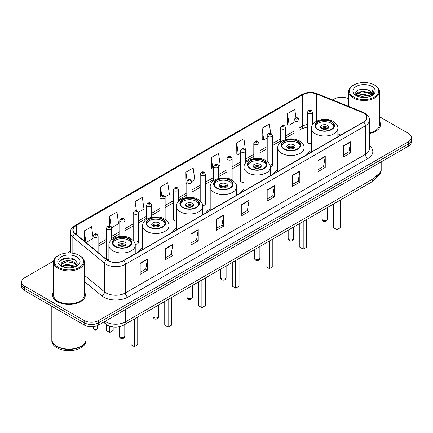 <?xml version="1.0" encoding="UTF-8"?>
<svg xmlns="http://www.w3.org/2000/svg" width="433" height="433" viewBox="0 0 433 433"><rect width="100%" height="100%" fill="white"/><g stroke="black" fill="none" stroke-linecap="round" stroke-linejoin="round"><path stroke-width="0.65" d="M142.652 247.763A18.132 10.468 0 0 0 138.506 251.854M176.426 228.261A18.132 10.468 0 0 0 172.28 232.353M210.2 208.766A18.132 10.468 0 0 0 206.054 212.857M243.968 189.264A18.132 10.468 0 0 0 239.822 193.356M277.742 169.768A18.132 10.468 0 0 0 273.596 173.86M311.516 150.267A18.132 10.468 0 0 0 307.37 154.359M245.533 163.019L245.533 150.955A2.566 1.483 180 0 1 243.947 152.324A2.566 1.483 180 0 1 241.154 152.005A2.566 1.483 180 0 1 240.402 150.955L240.402 180.848A2.566 1.483 0 0 0 241.154 181.892A2.566 1.483 0 0 0 243.968 182.206M178.52 201.394L178.52 189.643A2.566 1.483 180 0 1 176.935 191.013A2.566 1.483 180 0 1 174.142 190.693A2.566 1.483 180 0 1 173.389 189.643L173.389 219.536A2.566 1.483 0 0 0 174.142 220.581A2.566 1.483 0 0 0 176.426 220.992M111.508 239.866L111.508 228.332A2.566 1.483 180 0 1 109.922 229.701A2.566 1.483 180 0 1 107.13 229.382A2.566 1.483 180 0 1 106.377 228.332L106.377 258.225A2.566 1.483 0 0 0 107.13 259.27A2.566 1.483 0 0 0 108.883 259.703M312.545 124.801L312.545 112.266A2.566 1.483 180 0 1 310.959 113.635A2.566 1.483 180 0 1 308.166 113.316A2.566 1.483 180 0 1 307.414 112.266L307.414 142.154A2.566 1.483 0 0 0 308.166 143.204A2.566 1.483 0 0 0 311.516 143.345M338.4 136.444L337.859 136.227M270.289 166.819A2.566 1.483 0 0 0 272.335 165.368A2.566 1.483 0 0 0 271.583 164.324M202.714 205.54A2.566 1.483 0 0 0 205.323 204.057A2.566 1.483 0 0 0 204.571 203.012M135.112 244.185A2.566 1.483 0 0 0 138.311 242.751A2.566 1.483 0 0 0 137.559 241.701M114.058 327.056A10.262 5.927 180 0 1 106.366 324.544L103.519 322.195M53.616 261.056L24.654 277.78A10.262 5.927 0 0 0 21.65 281.97L21.65 286.44A10.262 5.927 0 0 0 24.654 290.63L84.17 324.988A10.262 5.927 0 0 0 98.686 324.988L408.346 146.208A10.262 5.927 0 0 0 411.35 142.019L411.35 139.783A10.262 5.927 0 0 1 408.346 143.972A10.262 5.927 0 0 0 411.35 139.783L411.35 137.548A10.262 5.927 0 0 0 408.346 133.359L379.47 116.688M21.65 281.97A10.262 5.927 0 0 0 24.654 286.159L84.17 320.517A10.262 5.927 0 0 0 98.686 320.517L98.686 322.753L408.346 143.972L98.686 322.753A10.262 5.927 0 0 1 84.17 322.753A10.262 5.927 0 0 0 98.686 322.753L98.686 324.988M24.654 286.159L24.654 288.394L84.17 322.753L24.654 288.394A10.262 5.927 0 0 1 21.65 284.205A10.262 5.927 0 0 0 24.654 288.394L24.654 290.63M53.53 291.658A16.422 9.483 0 0 0 52.507 294.96A16.422 9.483 0 0 0 57.313 301.66A16.422 9.483 0 0 0 75.212 303.717A16.422 9.483 0 0 0 85.35 294.96A16.422 9.483 0 0 0 84.321 291.658A16.422 9.483 0 0 1 85.35 294.96A16.422 9.483 0 0 1 75.212 303.717A16.422 9.483 0 0 1 57.313 301.66A16.422 9.483 0 0 1 52.507 294.96A16.422 9.483 0 0 1 53.53 291.658M363.466 113.035A10.949 6.322 180 0 1 366.675 117.505A10.949 6.322 180 0 1 363.466 121.976L123.481 260.531A10.949 6.322 180 0 1 106.772 259.686L75.088 233.56A10.949 6.322 180 0 1 73.107 229.934A10.949 6.322 180 0 1 76.316 225.463L302.737 94.74A10.949 6.322 180 0 1 316.756 94.037L362.004 112.326A10.949 6.322 180 0 1 363.466 113.035M363.66 112.921A11.22 6.479 0 0 0 362.161 112.196L316.913 93.907A11.22 6.479 0 0 0 302.543 94.632L76.121 225.355A11.22 6.479 0 0 0 74.866 233.652L106.545 259.773A11.22 6.479 0 0 0 123.676 260.639L363.66 122.084A11.22 6.479 0 0 0 363.66 112.921M140.173 263.156L140.173 274.327L147.431 270.138L147.431 258.966L140.173 263.156M140.173 272.346L145.764 269.12L147.404 259.335A2.739 1.58 -120 0 0 147.431 258.966M145.715 269.147L147.431 270.138M165.574 248.488L165.574 259.665L172.832 255.47L172.832 244.299L165.574 248.488M165.574 257.678L171.165 254.452L172.805 244.672A2.739 1.58 -120 0 0 172.832 244.299M171.116 254.48L172.832 255.47M190.975 233.825L190.975 244.997L198.233 240.808L198.233 229.631L190.975 233.825M190.975 243.016L196.566 239.79L198.206 230.004A2.739 1.58 -120 0 0 198.233 229.631M196.517 239.817L198.233 240.808M216.381 219.158L216.381 230.334L223.639 226.14L223.639 214.968L216.381 219.158M216.381 228.348L221.967 225.122L223.607 215.336A2.739 1.58 -120 0 0 223.639 214.968M221.918 225.149L223.639 226.14M343.385 145.829L343.385 157.006L350.643 152.811L350.643 141.64L343.385 145.829M343.385 155.019L348.976 151.794L350.616 142.013A2.739 1.58 -120 0 0 350.643 141.64M348.928 151.821L350.643 152.811M317.984 160.497L317.984 171.668L325.243 167.479L325.243 156.308L317.984 160.497M317.984 169.687L323.575 166.461L325.215 156.676A2.739 1.58 -120 0 0 325.243 156.308M323.527 166.489L325.243 167.479M292.584 175.159L292.584 186.336L299.842 182.147L299.842 170.97L292.584 175.159M292.584 184.35L298.175 181.124L299.815 171.344A2.739 1.58 -120 0 0 299.842 170.97M298.126 181.151L299.842 182.147M267.183 189.827L267.183 200.999L274.441 196.809L274.441 185.638L267.183 189.827M267.183 199.018L272.774 195.792L274.408 186.006A2.739 1.58 -120 0 0 274.441 185.638M272.725 195.819L274.441 196.809M241.782 204.49L241.782 215.666L249.04 211.477L249.04 200.3L241.782 204.49M241.782 213.686L247.373 210.454L249.007 200.674A2.739 1.58 -120 0 0 249.04 200.3M247.324 210.487L249.04 211.477M369.409 133.526A16.422 9.483 0 0 0 380.493 124.558A16.422 9.483 0 0 0 379.47 121.256A16.422 9.483 0 0 1 380.493 124.558A16.422 9.483 0 0 1 369.409 133.526M98.686 320.517L408.346 141.737A10.262 5.927 0 0 0 411.35 137.548M348.679 98.908A10.262 5.927 0 0 0 334.314 99L332.679 99.942M70.373 251.384L67.613 252.975M138.251 212.359L143.989 209.042L142.349 197.367L135.096 201.561L135.096 210.719M111.443 227.834L118.588 223.709L116.948 212.035L109.69 216.224L109.69 226.221M92.976 236.862L91.547 226.703L84.289 230.892L84.289 241.149M218.665 165.931L220.197 165.049L218.557 153.374L211.299 157.563L211.418 168.67M245.468 150.457L243.958 138.706L236.699 142.895L236.819 154.002M270.674 133.407L269.358 124.044L262.1 128.233L262.219 139.339M295.95 117.863L294.759 109.376L287.507 113.565L287.62 124.672M165.054 196.885L169.39 194.379L167.755 182.704L160.497 186.894L160.497 196.041M191.857 181.405L194.79 179.711L193.156 168.036L185.898 172.226L186.011 183.332M186.791 183.624L185.898 183.289M185.898 172.226L187.105 180.826M211.299 157.563L212.939 169.238L213.593 168.859M212.939 169.238L211.299 168.626M236.699 142.895L238.339 154.57L240.402 153.379M238.339 154.57L236.699 153.959M262.1 128.233L263.74 139.908L267.204 137.905M263.74 139.908L262.1 139.296M287.507 113.565L289.141 125.24L294.012 122.431M289.141 125.24L287.507 124.628M160.497 186.894L161.677 195.305M135.096 201.561L136.379 210.719M109.69 216.224L111.254 227.357M85.978 242.54L92.976 238.496M84.289 230.892L85.918 242.491M353.669 97.041A14.711 8.492 0 0 0 374.475 97.041A14.711 8.492 0 0 0 374.475 85.03L374.956 85.312A15.393 8.887 0 0 1 379.47 91.596A15.393 8.887 0 0 1 369.966 99.806A15.393 8.887 0 0 1 353.187 97.88A15.393 8.887 0 0 1 348.679 91.596A15.393 8.887 0 0 1 353.187 85.312L353.669 85.03A14.711 8.492 0 0 0 353.669 97.041M369.409 132.893A15.393 8.887 0 0 0 379.47 124.558L379.47 91.596M376.775 175.446A17.109 9.878 0 0 0 381.181 168.832L381.181 161.893M376.688 175.782A17.109 9.878 0 0 0 381.181 169.114A17.109 9.878 0 0 0 381.175 168.973M376.06 177.416A17.109 9.878 0 0 0 381.181 170.369L381.181 169.114M360.186 97.073L362.069 96.732L367.097 97.236M362.394 97.403L364.857 97.463M357.036 96.007L362.069 93.939L369.538 95.563L370.486 96.305M357.512 96.245L362.069 94.638L369.917 96.521M356.413 95.428L356.603 93.837L362.069 91.147L369.538 92.765L371.541 94.995M356.37 95.228L356.603 94.535L362.069 91.845L369.538 93.463L371.362 95.325M370.529 96.288A7.734 4.465 0 0 0 371.806 93.831A7.734 4.465 0 0 0 369.538 90.67L371.801 93.999M371.958 86.481A11.155 6.441 0 0 0 356.186 86.481A11.155 6.441 0 0 0 356.186 95.59A11.155 6.441 0 0 0 371.958 95.59A11.155 6.441 0 0 0 371.958 86.481M369.538 90.67L364.029 88.982L358.318 89.961L355.563 92.889L357.128 96.077M371.281 95.947L373.582 93.008L373.657 92.316L371.741 88.998L372.862 92.711L370.653 96.24M374.956 85.312L374.475 85.03A14.711 8.492 0 0 0 353.669 85.03M371.741 88.998L373.657 92.451M358.01 90.113L361.593 89.241L367.898 89.815M355.704 94.318L356.803 93.506M359.282 92.473L361.593 92.034L367.666 92.538M359.282 95.265L361.593 94.827L367.666 95.33M355.617 94.053L357.452 92.803M356.895 95.893L357.452 95.601M331.218 121.846A9.239 5.331 0 0 0 321.151 120.693A9.239 5.331 0 0 0 315.451 125.619A9.239 5.331 0 0 0 318.158 129.391A9.239 5.331 0 0 0 328.225 130.544A9.239 5.331 0 0 0 333.924 125.619A9.239 5.331 0 0 0 331.218 121.846M333.843 126.317A9.239 5.331 0 0 0 331.218 123.243A9.239 5.331 0 0 0 321.719 121.965A9.239 5.331 0 0 0 315.527 126.317M333.589 203.97L333.589 227.693L336.977 229.647L340.365 227.693L340.365 200.062M336.977 229.647L336.977 202.016M327.592 125.337A4.108 2.371 0 0 0 323.115 124.828A4.108 2.371 0 0 0 320.582 127.015A4.108 2.371 0 0 0 321.784 128.693A4.108 2.371 0 0 0 326.26 129.207A4.108 2.371 0 0 0 328.793 127.015A4.108 2.371 0 0 0 327.592 125.337M328.425 127.995A4.108 2.371 0 0 0 327.592 127.297A4.108 2.371 0 0 0 320.945 127.995M321.373 128.412A5.472 3.161 180 0 1 327.765 128.314L327.765 128.585M321.822 128.709A4.79 2.766 180 0 1 327.272 128.596L327.765 128.314M327.191 128.893L327.272 128.596M297.449 141.347A9.239 5.331 0 0 0 287.382 140.189A9.239 5.331 0 0 0 281.677 145.115A9.239 5.331 0 0 0 284.384 148.887A9.239 5.331 0 0 0 294.451 150.045A9.239 5.331 0 0 0 300.15 145.115A9.239 5.331 0 0 0 297.449 141.347M300.074 145.818A9.239 5.331 0 0 0 297.449 142.744A9.239 5.331 0 0 0 287.945 141.461A9.239 5.331 0 0 0 281.759 145.818M299.82 223.471L299.82 247.189L303.203 249.148L306.591 247.189L306.591 219.558M303.203 249.148L303.203 221.512M293.818 144.839A4.108 2.371 0 0 0 289.341 144.324A4.108 2.371 0 0 0 286.808 146.516A4.108 2.371 0 0 0 288.01 148.189A4.108 2.371 0 0 0 292.486 148.703A4.108 2.371 0 0 0 295.019 146.516A4.108 2.371 0 0 0 293.818 144.839M294.656 147.491A4.108 2.371 0 0 0 293.818 146.792A4.108 2.371 0 0 0 287.176 147.491M287.599 147.913A5.472 3.161 180 0 1 293.991 147.81L293.991 148.086M288.048 148.21A4.79 2.766 180 0 1 293.498 148.097L293.991 147.81M293.417 148.395L293.498 148.097M263.675 160.843A9.239 5.331 0 0 0 253.608 159.69A9.239 5.331 0 0 0 247.903 164.616A9.239 5.331 0 0 0 250.61 168.388A9.239 5.331 0 0 0 260.677 169.541A9.239 5.331 0 0 0 266.382 164.616A9.239 5.331 0 0 0 263.675 160.843M266.3 165.314A9.239 5.331 0 0 0 263.675 162.24A9.239 5.331 0 0 0 254.176 160.962A9.239 5.331 0 0 0 247.985 165.314M266.046 242.967L266.046 266.69L269.434 268.644L272.817 266.69L272.817 239.059M269.434 268.644L269.434 241.013M260.044 164.334A4.108 2.371 0 0 0 255.573 163.82A4.108 2.371 0 0 0 253.04 166.012A4.108 2.371 0 0 0 254.241 167.69A4.108 2.371 0 0 0 258.712 168.204A4.108 2.371 0 0 0 261.251 166.012A4.108 2.371 0 0 0 260.044 164.334M260.882 166.992A4.108 2.371 0 0 0 260.044 166.294A4.108 2.371 0 0 0 253.402 166.992M253.825 167.409A5.472 3.161 180 0 1 260.217 167.311L260.217 167.582M254.274 167.706A4.79 2.766 180 0 1 259.724 167.593L260.217 167.311M259.643 167.89L259.724 167.593M229.901 180.345A9.239 5.331 0 0 0 219.834 179.186A9.239 5.331 0 0 0 214.135 184.112A9.239 5.331 0 0 0 216.841 187.884A9.239 5.331 0 0 0 226.908 189.042A9.239 5.331 0 0 0 232.608 184.112A9.239 5.331 0 0 0 229.901 180.345M232.526 184.81A9.239 5.331 0 0 0 229.901 181.741A9.239 5.331 0 0 0 220.402 180.458A9.239 5.331 0 0 0 214.211 184.81M232.272 262.468L232.272 286.186L235.66 288.145L239.048 286.186L239.048 258.555M235.66 288.145L235.66 260.509M226.275 183.836A4.108 2.371 0 0 0 221.799 183.321A4.108 2.371 0 0 0 219.266 185.508A4.108 2.371 0 0 0 220.467 187.186A4.108 2.371 0 0 0 224.944 187.7A4.108 2.371 0 0 0 227.477 185.508A4.108 2.371 0 0 0 226.275 183.836M227.109 186.488A4.108 2.371 0 0 0 226.275 185.789A4.108 2.371 0 0 0 219.628 186.488M220.056 186.904A5.472 3.161 180 0 1 226.448 186.807L226.448 187.078M220.505 187.208A4.79 2.766 180 0 1 225.956 187.094L226.448 186.807M225.874 187.392L225.956 187.094M196.133 199.84A9.239 5.331 0 0 0 186.066 198.682A9.239 5.331 0 0 0 180.361 203.613A9.239 5.331 0 0 0 183.067 207.385A9.239 5.331 0 0 0 193.134 208.538A9.239 5.331 0 0 0 198.834 203.613A9.239 5.331 0 0 0 196.133 199.84M198.758 204.311A9.239 5.331 0 0 0 196.133 201.237A9.239 5.331 0 0 0 186.628 199.959A9.239 5.331 0 0 0 180.442 204.311M198.503 281.964L198.503 305.687L201.886 307.641L205.274 305.687L205.274 278.051M201.886 307.641L201.886 280.01M192.501 203.331A4.108 2.371 0 0 0 188.025 202.817A4.108 2.371 0 0 0 185.492 205.009A4.108 2.371 0 0 0 186.693 206.687A4.108 2.371 0 0 0 191.169 207.196A4.108 2.371 0 0 0 193.703 205.009A4.108 2.371 0 0 0 192.501 203.331M193.34 205.989A4.108 2.371 0 0 0 192.501 205.285A4.108 2.371 0 0 0 185.86 205.989M186.282 206.406A5.472 3.161 180 0 1 192.674 206.303L192.674 206.579M186.731 206.703A4.79 2.766 180 0 1 192.182 206.59L192.674 206.303M192.1 206.887L192.182 206.59M162.359 219.342A9.239 5.331 0 0 0 152.292 218.183A9.239 5.331 0 0 0 146.587 223.109A9.239 5.331 0 0 0 149.293 226.881A9.239 5.331 0 0 0 159.36 228.039A9.239 5.331 0 0 0 165.065 223.109A9.239 5.331 0 0 0 162.359 219.342M164.984 223.807A9.239 5.331 0 0 0 162.359 220.738A9.239 5.331 0 0 0 152.86 219.455A9.239 5.331 0 0 0 146.668 223.807M164.729 301.46L164.729 325.183L168.118 327.137L171.5 325.183L171.5 297.552M168.118 327.137L168.118 299.506M158.727 222.833A4.108 2.371 0 0 0 154.256 222.318A4.108 2.371 0 0 0 151.723 224.505A4.108 2.371 0 0 0 152.925 226.183A4.108 2.371 0 0 0 157.395 226.697A4.108 2.371 0 0 0 159.934 224.505A4.108 2.371 0 0 0 158.727 222.833M159.566 225.485A4.108 2.371 0 0 0 158.727 224.787A4.108 2.371 0 0 0 152.086 225.485M152.508 225.902A5.472 3.161 180 0 1 158.9 225.804L158.9 226.075M152.957 226.205A4.79 2.766 180 0 1 158.408 226.091L158.9 225.804M158.326 226.389L158.408 226.091M128.585 238.837A9.239 5.331 0 0 0 118.518 237.679A9.239 5.331 0 0 0 112.818 242.61A9.239 5.331 0 0 0 115.524 246.377A9.239 5.331 0 0 0 125.586 247.535A9.239 5.331 0 0 0 131.291 242.61A9.239 5.331 0 0 0 128.585 238.837M131.21 243.308A9.239 5.331 0 0 0 128.585 240.234A9.239 5.331 0 0 0 119.086 238.956A9.239 5.331 0 0 0 112.894 243.308M130.955 320.961L130.955 344.684L134.344 346.638L137.732 344.684L137.732 317.048M134.344 346.638L134.344 319.007M106.377 324.55L106.377 330.493L109.766 332.447L113.154 330.493L113.154 326.996M109.766 332.447L109.766 326.314M124.958 242.328A4.108 2.371 0 0 0 120.482 241.814A4.108 2.371 0 0 0 117.949 244.006A4.108 2.371 0 0 0 119.151 245.679A4.108 2.371 0 0 0 123.627 246.193A4.108 2.371 0 0 0 126.16 244.006A4.108 2.371 0 0 0 124.958 242.328M125.792 244.981A4.108 2.371 0 0 0 124.958 244.282A4.108 2.371 0 0 0 118.312 244.981M118.739 245.403A5.472 3.161 180 0 1 125.132 245.3L125.132 245.576M119.183 245.7A4.79 2.766 180 0 1 124.634 245.587L125.132 245.3M124.558 245.884L124.634 245.587M58.525 267.442A14.711 8.492 0 0 0 79.331 267.442A14.711 8.492 0 0 0 79.331 255.432L79.813 255.708A15.393 8.887 0 0 1 84.321 261.997A15.393 8.887 0 0 1 74.817 270.208A15.393 8.887 0 0 1 58.044 268.281A15.393 8.887 0 0 1 53.53 261.997A15.393 8.887 0 0 1 58.044 255.708L58.525 255.432A14.711 8.492 0 0 0 58.525 267.442M53.53 261.997L53.53 294.96A15.393 8.887 0 0 0 58.044 301.244A15.393 8.887 0 0 0 74.817 303.17A15.393 8.887 0 0 0 84.321 294.96L84.321 261.997M80.966 346.254A16.936 9.775 0 0 1 80.901 346.286A16.936 9.775 0 0 1 56.95 346.286L56.831 346.216A17.109 9.878 0 0 0 81.025 346.216A17.109 9.878 0 0 0 86.032 339.234L86.032 325.838M51.825 339.375A17.109 9.878 0 0 0 51.819 339.515A17.109 9.878 0 0 0 56.831 346.497A17.109 9.878 0 0 0 75.472 348.641A17.109 9.878 0 0 0 86.032 339.515A17.109 9.878 0 0 0 86.032 339.375M51.819 339.515L51.819 340.771A17.109 9.878 0 0 0 56.831 347.753A17.109 9.878 0 0 0 75.472 349.896A17.109 9.878 0 0 0 86.032 340.771L86.032 339.515M67.061 267.783L69.664 267.865M61.946 266.149L66.926 264.249L74.395 265.997L75.304 266.723M62.401 266.625L66.926 265.137L74.563 266.993M61.194 264.276L62.471 266.69M61.21 264.514C60.376 261.072 69.816 259.026 74.395 262.447L76.619 265.516M61.242 264.731L61.459 264.152L66.926 261.586L74.395 263.334L76.441 265.748M75.564 266.614L77.312 263.183L75.104 259.849C67.277 254.225 53.367 261.64 61.399 266.181L61.795 266.425M76.814 256.883A11.155 6.441 0 0 0 61.042 256.883A11.155 6.441 0 0 0 61.042 265.992A11.155 6.441 0 0 0 76.814 265.992A11.155 6.441 0 0 0 76.814 256.883M62.644 266.917L61.226 264.644M51.819 306.31L51.819 339.234A17.109 9.878 0 0 0 56.831 346.216L56.95 346.286M79.813 255.708L79.331 255.432A14.711 8.492 0 0 0 58.525 255.432M59.765 260.969L66.319 258.279L74.952 259.751M63.857 262.274L66.319 261.83L72.479 262.355M63.857 265.824L66.319 265.375L72.479 265.905M105.024 321.329A13.683 7.902 0 0 0 105.944 321.914A13.683 7.902 0 0 0 125.294 321.914L373.024 178.889A13.683 7.902 0 0 0 377.029 173.303C377.132 176.702 375.324 179.608 371.606 182.022L123.876 325.048A6.841 3.951 60 0 0 125.294 321.914L125.294 309.622M373.024 166.597L373.024 178.889A6.841 3.951 60 0 1 371.606 182.022M104.467 321.649A6.841 4.579 129.5 0 0 105.663 323.873L103.584 322.157M408.346 146.208L408.346 141.737M84.17 324.988L84.17 320.517M369.409 145.661A17.109 9.878 180 0 1 367.823 158.57L127.838 297.125A3.421 1.976 60 0 1 125.418 292.93L365.403 154.375A13.683 7.902 0 0 0 369.409 148.79L369.409 120.185A13.683 7.902 180 0 1 365.403 125.77A3.421 1.976 -120 0 0 363.66 122.084M127.838 297.125A17.109 9.878 180 0 1 103.644 297.125A17.109 9.878 180 0 1 101.728 295.804L84.321 281.455M106.545 259.773A3.421 2.289 129.5 0 0 104.532 263.275L104.532 291.88A13.683 7.902 0 0 0 106.063 292.93A13.683 7.902 0 0 0 125.418 292.93L125.418 264.325A13.683 7.902 180 0 1 104.532 263.275L72.847 237.149A13.683 7.902 180 0 1 70.373 232.618L70.373 252.986M369.409 120.185C369.869 118.047 368.294 115.665 364.694 113.035L362.897 112.158A3.421 1.602 112 0 0 362.161 112.196M362.897 112.158L317.649 93.869C311.982 91.861 306.602 92.153 301.509 94.74A3.421 1.976 60 0 1 302.543 94.632M76.121 225.355A3.421 1.976 -120 0 0 75.088 225.463C71.537 228.018 69.962 230.399 70.373 232.618M74.866 233.652A3.421 2.289 129.5 0 0 72.847 237.149L72.847 253.251M317.649 93.869A3.421 1.602 112 0 0 316.913 93.907M123.676 260.639A3.421 1.976 60 0 1 125.418 264.325L365.403 125.77L365.403 154.375A3.421 1.976 60 0 0 367.823 158.57M84.321 275.215L104.532 291.88A3.421 2.289 -50.5 0 1 101.728 295.804M76.316 225.463L76.316 234.572M362.004 112.326L362.004 122.815M316.756 94.037L316.756 121.105M340.82 135.047L337.859 133.851M312.853 124.331A10.949 6.322 0 0 0 312.545 124.293M307.414 124.433A10.949 6.322 0 0 0 302.737 126.03L299.143 128.103M302.737 94.74L302.737 126.03A6.159 3.556 60 0 1 301.46 128.85L299.143 130.187M294.012 131.069L285.742 135.843M280.606 138.804L272.335 143.583M267.204 146.543L258.934 151.317M253.803 154.283L245.533 159.057M240.402 162.018L232.131 166.792M227 169.758L218.73 174.531M213.593 177.492L205.323 182.271M200.192 185.232L191.922 190.006M186.791 192.972L178.52 197.746M173.389 200.706L165.119 205.486M159.988 208.446L151.712 213.22M146.581 216.186L138.311 220.96M133.18 223.921L124.91 228.694M119.779 231.66L111.508 236.434M106.377 239.395L98.107 244.174M92.976 247.135L92.137 247.616M241.782 204.847L249.007 200.674M267.183 190.179L274.408 186.006M292.584 175.517L299.815 171.344M317.984 160.849L325.215 156.676M343.385 146.186L350.616 142.013M216.381 219.509L223.607 215.336M190.975 234.177L198.206 230.004M165.574 248.845L172.805 244.672M140.173 263.508L147.404 259.335M317.795 129.602A9.753 5.629 0 0 0 331.581 129.602A9.753 5.629 0 0 0 331.581 121.641A9.753 5.629 0 0 0 317.795 121.641A9.753 5.629 0 0 0 317.795 129.602M337.859 136.758L337.859 128.412A13.174 7.605 180 0 1 329.73 135.437A13.174 7.605 180 0 1 315.376 133.792A13.174 7.605 180 0 1 311.516 128.412L311.516 151.967M322.753 220.04A2.739 1.58 180 0 1 321.952 218.919A2.739 2.739 0 0 0 326.054 221.29A2.739 2.739 0 0 0 327.424 218.919A2.739 1.58 180 0 1 326.623 220.04A2.739 1.58 180 0 1 322.753 220.04M284.021 149.098A9.753 5.629 0 0 0 297.812 149.098A9.753 5.629 0 0 0 297.812 141.136A9.753 5.629 0 0 0 284.021 141.136A9.753 5.629 0 0 0 284.021 149.098M304.085 156.259L304.085 147.913A13.174 7.605 180 0 1 295.955 154.938A13.174 7.605 180 0 1 281.602 153.287A13.174 7.605 180 0 1 277.742 147.913L277.742 171.468M288.979 239.536A2.739 1.58 180 0 1 288.178 238.421A2.739 2.739 0 0 0 292.286 240.791A2.739 2.739 0 0 0 293.65 238.421A2.739 1.58 180 0 1 292.849 239.536A2.739 1.58 180 0 1 288.979 239.536M250.247 168.594A9.753 5.629 0 0 0 264.038 168.594A9.753 5.629 0 0 0 264.038 160.632A9.753 5.629 0 0 0 250.247 160.632A9.753 5.629 0 0 0 250.247 168.594M270.316 175.755L270.316 167.409A13.174 7.605 180 0 1 262.181 174.434A13.174 7.605 180 0 1 247.828 172.789A13.174 7.605 180 0 1 243.968 167.409L243.968 190.964M255.205 259.037A2.739 1.58 180 0 1 254.404 257.916A2.739 2.739 0 0 0 258.512 260.287A2.739 2.739 0 0 0 259.881 257.916A2.739 1.58 180 0 1 259.08 259.037A2.739 1.58 180 0 1 255.205 259.037M216.478 188.095A9.753 5.629 0 0 0 230.264 188.095A9.753 5.629 0 0 0 230.264 180.133A9.753 5.629 0 0 0 216.478 180.133A9.753 5.629 0 0 0 216.478 188.095M236.542 195.251L236.542 186.904A13.174 7.605 180 0 1 228.413 193.935A13.174 7.605 180 0 1 214.059 192.284A13.174 7.605 180 0 1 210.2 186.904L210.2 210.46M221.436 278.533A2.739 1.58 180 0 1 220.635 277.418A2.739 2.739 0 0 0 224.738 279.788A2.739 2.739 0 0 0 226.107 277.418A2.739 1.58 180 0 1 225.306 278.533A2.739 1.58 180 0 1 221.436 278.533M182.704 207.591A9.753 5.629 0 0 0 196.495 207.591A9.753 5.629 0 0 0 196.495 199.629A9.753 5.629 0 0 0 182.704 199.629A9.753 5.629 0 0 0 182.704 207.591M202.768 214.752L202.768 206.406A13.174 7.605 180 0 1 194.639 213.431A13.174 7.605 180 0 1 180.285 211.78A13.174 7.605 180 0 1 176.426 206.406L176.426 229.961M187.662 298.034A2.739 1.58 180 0 1 186.861 296.914A2.739 2.739 0 0 0 190.969 299.284A2.739 2.739 0 0 0 192.333 296.914A2.739 1.58 180 0 1 191.532 298.034A2.739 1.58 180 0 1 187.662 298.034M148.93 227.092A9.753 5.629 0 0 0 162.721 227.092A9.753 5.629 0 0 0 162.721 219.13A9.753 5.629 0 0 0 148.93 219.13A9.753 5.629 0 0 0 148.93 227.092M169 234.248L169 225.902A13.174 7.605 180 0 1 160.865 232.927A13.174 7.605 180 0 1 146.511 231.282A13.174 7.605 180 0 1 142.652 225.902L142.652 249.457M153.888 317.53A2.739 1.58 180 0 1 153.087 316.415A2.739 2.739 0 0 0 157.195 318.785A2.739 2.739 0 0 0 158.565 316.415A2.739 1.58 180 0 1 157.764 317.53A2.739 1.58 180 0 1 153.888 317.53M115.162 246.588A9.753 5.629 0 0 0 128.947 246.588A9.753 5.629 0 0 0 128.947 238.626A9.753 5.629 0 0 0 115.162 238.626A9.753 5.629 0 0 0 115.162 246.588M135.226 253.749L135.226 245.403A13.174 7.605 180 0 1 127.096 252.428A13.174 7.605 180 0 1 112.742 250.777A13.174 7.605 180 0 1 108.883 245.403L108.883 260.985M120.12 337.026A2.739 1.58 180 0 1 119.319 335.911A2.739 2.739 0 0 0 123.421 338.281A2.739 2.739 0 0 0 124.791 335.911A2.739 1.58 180 0 1 123.99 337.026A2.739 1.58 180 0 1 120.12 337.026M309.373 111.221A0.855 0.493 0 0 0 310.585 111.221A0.855 0.493 0 0 0 310.585 110.518A0.855 0.493 0 0 0 309.373 110.518A0.855 0.493 0 0 0 309.373 111.221M299.143 140.757L299.143 120.006A2.566 1.483 180 0 1 297.558 121.375A2.566 1.483 180 0 1 294.759 121.051A2.566 1.483 180 0 1 294.012 120.006L294.012 139.101M295.972 118.956A0.855 0.493 0 0 0 297.179 118.956A0.855 0.493 0 0 0 297.179 118.258A0.855 0.493 0 0 0 295.972 118.258A0.855 0.493 0 0 0 295.972 118.956M285.742 139.55L285.742 127.74A2.566 1.483 180 0 1 284.156 129.11A2.566 1.483 180 0 1 281.358 128.79A2.566 1.483 180 0 1 280.606 127.74L280.606 142.165M282.57 126.696A0.855 0.493 0 0 0 283.777 126.696A0.855 0.493 0 0 0 283.777 125.998A0.855 0.493 0 0 0 282.57 125.998A0.855 0.493 0 0 0 282.57 126.696M272.335 165.368L272.335 135.48A2.566 1.483 180 0 1 270.755 136.85A2.566 1.483 180 0 1 267.957 136.525A2.566 1.483 180 0 1 267.204 135.48L267.204 161.46M269.164 134.43A0.855 0.493 0 0 0 270.376 134.43A0.855 0.493 0 0 0 270.376 133.732A0.855 0.493 0 0 0 269.164 133.732A0.855 0.493 0 0 0 269.164 134.43M258.934 158.44L258.934 143.22A2.566 1.483 180 0 1 257.348 144.584A2.566 1.483 180 0 1 254.555 144.265A2.566 1.483 180 0 1 253.803 143.22L253.803 158.64M255.762 142.17A0.855 0.493 0 0 0 256.975 142.17A0.855 0.493 0 0 0 256.975 141.472A0.855 0.493 0 0 0 255.762 141.472A0.855 0.493 0 0 0 255.762 142.17M242.361 149.91A0.855 0.493 0 0 0 243.573 149.91A0.855 0.493 0 0 0 243.573 149.212A0.855 0.493 0 0 0 242.361 149.212A0.855 0.493 0 0 0 242.361 149.91M232.131 180.052L232.131 158.695A2.566 1.483 180 0 1 230.545 160.064A2.566 1.483 180 0 1 227.747 159.739A2.566 1.483 180 0 1 227 158.695L227 178.185M228.96 157.644A0.855 0.493 0 0 0 230.167 157.644A0.855 0.493 0 0 0 230.167 156.946A0.855 0.493 0 0 0 228.96 156.946A0.855 0.493 0 0 0 228.96 157.644M218.73 178.407L218.73 166.429A2.566 1.483 180 0 1 217.144 167.798A2.566 1.483 180 0 1 214.346 167.479A2.566 1.483 180 0 1 213.593 166.429L213.593 180.734M215.558 165.384A0.855 0.493 0 0 0 216.765 165.384A0.855 0.493 0 0 0 216.765 164.686A0.855 0.493 0 0 0 215.558 164.686A0.855 0.493 0 0 0 215.558 165.384M205.323 204.057L205.323 174.169A2.566 1.483 180 0 1 203.743 175.538A2.566 1.483 180 0 1 200.944 175.219A2.566 1.483 180 0 1 200.192 174.169L200.192 200.912M202.151 173.119A0.855 0.493 0 0 0 203.364 173.119A0.855 0.493 0 0 0 203.364 172.421A0.855 0.493 0 0 0 202.151 172.421A0.855 0.493 0 0 0 202.151 173.119M191.922 197.491L191.922 181.909A2.566 1.483 180 0 1 190.336 183.278A2.566 1.483 180 0 1 187.543 182.953A2.566 1.483 180 0 1 186.791 181.909L186.791 197.551M188.75 180.859A0.855 0.493 0 0 0 189.963 180.859A0.855 0.493 0 0 0 189.963 180.16A0.855 0.493 0 0 0 188.75 180.16A0.855 0.493 0 0 0 188.75 180.859M175.349 188.599A0.855 0.493 0 0 0 176.561 188.599A0.855 0.493 0 0 0 176.561 187.9A0.855 0.493 0 0 0 175.349 187.9A0.855 0.493 0 0 0 175.349 188.599M165.119 219.385L165.119 197.383A2.566 1.483 180 0 1 163.533 198.752A2.566 1.483 180 0 1 160.735 198.428A2.566 1.483 180 0 1 159.988 197.383L159.988 217.29M161.947 196.333A0.855 0.493 0 0 0 163.154 196.333A0.855 0.493 0 0 0 163.154 195.635A0.855 0.493 0 0 0 161.947 195.635A0.855 0.493 0 0 0 161.947 196.333M151.712 217.279L151.712 205.123A2.566 1.483 180 0 1 150.132 206.487A2.566 1.483 180 0 1 147.334 206.168A2.566 1.483 180 0 1 146.581 205.123L146.581 219.352M148.546 204.073A0.855 0.493 0 0 0 149.753 204.073A0.855 0.493 0 0 0 149.753 203.375A0.855 0.493 0 0 0 148.546 203.375A0.855 0.493 0 0 0 148.546 204.073M138.311 242.751L138.311 212.857A2.566 1.483 180 0 1 136.731 214.227A2.566 1.483 180 0 1 133.932 213.907A2.566 1.483 180 0 1 133.18 212.857L133.18 240.439M135.139 211.813A0.855 0.493 0 0 0 136.352 211.813A0.855 0.493 0 0 0 136.352 211.115A0.855 0.493 0 0 0 135.139 211.115A0.855 0.493 0 0 0 135.139 211.813M124.91 236.553L124.91 220.597A2.566 1.483 180 0 1 123.324 221.967A2.566 1.483 180 0 1 120.531 221.642A2.566 1.483 180 0 1 119.779 220.597L119.779 236.478M121.738 219.547A0.855 0.493 0 0 0 122.95 219.547A0.855 0.493 0 0 0 122.95 218.849A0.855 0.493 0 0 0 121.738 218.849A0.855 0.493 0 0 0 121.738 219.547M108.337 227.287A0.855 0.493 0 0 0 109.549 227.287A0.855 0.493 0 0 0 109.549 226.589A0.855 0.493 0 0 0 108.337 226.589A0.855 0.493 0 0 0 108.337 227.287M94.085 329.096A2.051 1.185 0 0 0 96.326 329.351A2.051 1.185 0 0 0 97.593 328.257C96.916 330.103 95.866 330.644 94.443 329.876L93.485 328.257A2.051 1.185 0 0 0 94.085 329.096M98.107 252.536L98.107 236.072A2.566 1.483 180 0 1 96.521 237.441A2.566 1.483 180 0 1 93.723 237.122A2.566 1.483 180 0 1 92.976 236.072L92.976 248.309M94.935 235.022A0.855 0.493 0 0 0 96.142 235.022A0.855 0.493 0 0 0 96.142 234.323A0.855 0.493 0 0 0 94.935 234.323A0.855 0.493 0 0 0 94.935 235.022M123.876 325.048C118.371 327.813 112.867 327.813 107.357 325.048L105.663 323.873M377.029 173.303L377.029 164.286M301.509 94.74L75.088 225.463M307.414 126.983L301.46 128.85M294.012 133.153L285.742 137.927M280.606 140.887L272.335 145.661M267.204 148.627L258.934 153.401M253.803 156.362L245.533 161.141M240.402 164.102L232.131 168.875M227 171.841L218.73 176.615M213.593 179.576L205.323 184.35M200.192 187.316L191.922 192.09M186.791 195.056L178.52 199.829M173.389 202.79L165.119 207.564M159.988 210.53L151.712 215.304M146.581 218.264L138.311 223.044M133.18 226.004L124.91 230.778M119.779 233.744L111.508 238.518M106.377 241.479L98.107 246.253M338.476 136.4L337.859 136.151M356.337 95.347L356.337 94.881M348.679 106.41L348.679 91.596M337.859 128.412C338.146 126.095 336.625 123.778 333.291 121.467C325.529 116.661 311.056 120.52 311.516 128.412M327.424 207.531L327.424 218.919M321.952 210.692L321.952 218.919M304.085 147.913C304.377 145.591 302.856 143.28 299.522 140.969C291.755 136.162 277.288 140.016 277.742 147.913M293.65 227.027L293.65 238.421M288.178 230.188L288.178 238.421M270.316 167.409C270.603 165.092 269.082 162.776 265.748 160.464C257.981 155.658 243.514 159.517 243.968 167.409M259.881 246.529L259.881 257.916M254.404 249.689L254.404 257.916M236.542 186.904C236.829 184.588 235.308 182.271 231.974 179.966C224.213 175.159 209.74 179.013 210.2 186.904M226.107 266.024L226.107 277.418M220.635 269.185L220.635 277.418M202.768 206.406C203.061 204.089 201.534 201.773 198.206 199.461C190.439 194.655 175.971 198.509 176.426 206.406M192.333 285.526L192.333 296.914M186.861 288.687L186.861 296.914M169 225.902C169.287 223.585 167.766 221.268 164.432 218.963C156.665 214.156 142.197 218.01 142.652 225.902M158.565 305.021L158.565 316.415M153.087 308.182L153.087 316.415M135.226 245.403C135.513 243.081 133.992 240.77 130.658 238.459C122.896 233.652 108.423 237.506 108.883 245.403M124.791 324.523L124.791 335.911M119.319 326.747L119.319 335.911M312.545 112.266L311.441 110.437C309.952 109.36 308.61 109.971 307.414 112.266M299.143 120.006L298.034 118.171C296.545 117.099 295.203 117.711 294.012 120.006M285.742 127.74L284.633 125.911C283.144 124.839 281.802 125.446 280.606 127.74M272.335 135.48L271.231 133.651C269.743 132.574 268.4 133.185 267.204 135.48M258.934 143.22L257.83 141.385C256.341 140.314 254.999 140.92 253.803 143.22M245.533 150.955L244.429 149.125C242.94 148.048 241.598 148.66 240.402 150.955M232.131 158.695L231.022 156.865C229.533 155.788 228.191 156.4 227 158.695M218.73 166.429L217.62 164.6C216.132 163.528 214.79 164.134 213.593 166.429M205.323 174.169L204.219 172.339C202.731 171.262 201.388 171.874 200.192 174.169M191.922 181.909L190.818 180.074C189.329 179.002 187.987 179.614 186.791 181.909M178.52 189.643L177.416 187.814C175.928 186.737 174.586 187.348 173.389 189.643M165.119 197.383L164.01 195.554C162.521 194.477 161.179 195.088 159.988 197.383M151.712 205.123L150.608 203.288C149.12 202.216 147.777 202.823 146.581 205.123M138.311 212.857L137.207 211.028C135.718 209.951 134.376 210.562 133.18 212.857M124.91 220.597L123.806 218.768C122.317 217.691 120.975 218.302 119.779 220.597M111.508 228.332L110.404 226.502C108.916 225.431 107.573 226.037 106.377 228.332M97.593 328.257L97.593 325.535M98.107 236.072L96.997 234.242C95.509 233.165 94.167 233.777 92.976 236.072M93.485 328.257L93.485 326.601"/></g></svg>
